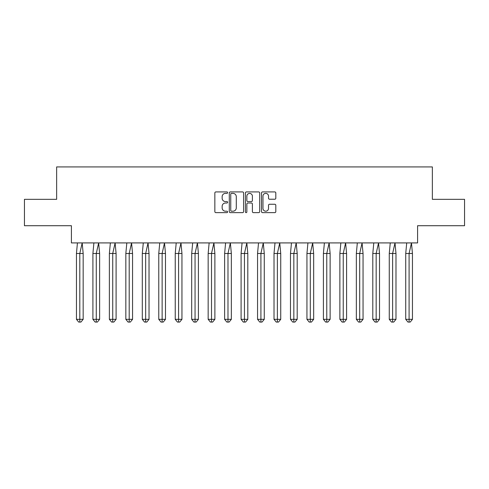<?xml version="1.0" encoding="UTF-8"?>
<svg xmlns="http://www.w3.org/2000/svg" width="489" height="489" viewBox="0 0 489 489"><rect width="100%" height="100%" fill="white"/><g stroke="black" fill="none" stroke-linecap="round" stroke-linejoin="round"><path stroke-width="0.73" d="M227.611 192.648A0.727 0.727 0 0 0 226.89 191.926L215.881 191.926A1.033 1.033 0 0 0 214.848 192.959L214.848 211.609A1.033 1.033 0 0 0 215.881 212.642L226.89 212.642A0.727 0.727 0 0 0 227.611 211.92A0.727 0.727 0 0 0 226.89 211.193L225.466 211.193A3.313 3.313 0 0 1 222.147 207.88L222.147 206.321A3.313 3.313 0 0 1 225.466 203.008L226.89 203.008A0.727 0.727 0 0 0 227.611 202.287A0.727 0.727 0 0 0 226.89 201.56L225.466 201.56A3.313 3.313 0 0 1 222.147 198.247L222.147 196.688A3.313 3.313 0 0 1 225.466 193.375L226.89 193.375A0.727 0.727 0 0 0 227.611 192.648M24.45 199.329L24.45 225.716L71.412 225.716L71.412 242.917L417.588 242.917L417.588 225.716L464.55 225.716L464.55 199.329L432.362 199.329L432.362 166.926L56.638 166.926L56.638 199.329L24.45 199.329M274.775 199.231A1.033 1.033 0 0 0 275.814 198.192L275.814 192.959A1.033 1.033 0 0 0 274.775 191.926L262.55 191.926A1.033 1.033 0 0 0 261.517 192.959L261.517 211.609A1.033 1.033 0 0 0 262.55 212.642L274.775 212.642A1.033 1.033 0 0 0 275.814 211.609L275.814 205.288A1.033 1.033 0 0 0 274.775 204.255L269.543 204.255A1.033 1.033 0 0 0 268.51 205.288L268.51 208.424A2.769 2.769 0 0 1 265.735 211.193A2.769 2.769 0 0 1 262.966 208.424L262.966 196.144A2.769 2.769 0 0 1 265.735 193.375A2.769 2.769 0 0 1 268.51 196.144L268.51 198.192A1.033 1.033 0 0 0 269.543 199.231L274.775 199.231M243.595 192.959A1.033 1.033 0 0 0 242.556 191.926L230.331 191.926A1.033 1.033 0 0 0 229.298 192.959L229.298 211.609A1.033 1.033 0 0 0 230.331 212.642L242.556 212.642A1.033 1.033 0 0 0 243.595 211.609L243.595 192.959M246.444 191.926L258.669 191.926A1.033 1.033 0 0 1 259.702 192.959L259.702 211.609A1.033 1.033 0 0 1 258.669 212.642L253.436 212.642A1.033 1.033 0 0 1 252.397 211.609L252.397 204.047A1.033 1.033 0 0 0 251.364 203.008L247.892 203.008A1.033 1.033 0 0 0 246.859 204.047L246.859 211.92A0.727 0.727 0 0 1 246.132 212.642A0.727 0.727 0 0 1 245.405 211.92L245.405 192.959A1.033 1.033 0 0 1 246.444 191.926M231.474 193.375A0.727 0.727 0 0 0 230.747 194.102L230.747 210.466A0.727 0.727 0 0 0 231.474 211.193L232.978 211.193A3.313 3.313 0 0 0 236.291 207.88L236.291 196.688A3.313 3.313 0 0 0 232.978 193.375L231.474 193.375M252.397 196.199A2.769 2.769 0 0 0 249.628 193.424A2.769 2.769 0 0 0 246.859 196.199L246.859 200.521A1.033 1.033 0 0 0 247.892 201.56L251.364 201.56A1.033 1.033 0 0 0 252.397 200.521L252.397 196.199M80.923 322.074L79.805 322.074L79.805 319.329L83.167 319.329L80.923 322.074L78.686 322.074L76.449 319.329L76.449 253.473L79.805 253.473L82.183 242.917L77.433 242.917L76.449 253.473L76.449 319.329L79.805 319.329L79.805 253.473L83.167 253.473L82.183 242.917M83.167 319.329L83.167 253.473M97.39 322.074L96.272 322.074L96.272 319.329L99.628 319.329L97.39 322.074L95.153 322.074L92.91 319.329L92.91 253.473L96.272 253.473L98.644 242.917L93.894 242.917L92.91 253.473L92.91 319.329L96.272 319.329L96.272 253.473L99.628 253.473L98.644 242.917M113.851 322.074L112.733 322.074L112.733 319.329L116.095 319.329L113.851 322.074L111.614 322.074L109.377 319.329L109.377 253.473L112.733 253.473L115.111 242.917L110.361 242.917L109.377 253.473L109.377 319.329L112.733 319.329L112.733 253.473L116.095 253.473L115.111 242.917M130.318 322.074L129.2 322.074L129.2 319.329L132.556 319.329L130.318 322.074L128.081 322.074L125.838 319.329L125.838 253.473L129.2 253.473L131.572 242.917L126.822 242.917L125.838 253.473L125.838 319.329L129.2 319.329L129.2 253.473L132.556 253.473L131.572 242.917M146.779 322.074L145.661 322.074L145.661 319.329L149.023 319.329L146.779 322.074L144.542 322.074L142.305 319.329L142.305 253.473L145.661 253.473L148.039 242.917L143.289 242.917L142.305 253.473L142.305 319.329L145.661 319.329L145.661 253.473L149.023 253.473L148.039 242.917M163.247 322.074L162.128 322.074L162.128 319.329L165.484 319.329L163.247 322.074L161.009 322.074L158.766 319.329L158.766 253.473L162.128 253.473L164.5 242.917L159.75 242.917L158.766 253.473L158.766 319.329L162.128 319.329L162.128 253.473L165.484 253.473L164.5 242.917M99.628 319.329L99.628 253.473M116.095 319.329L116.095 253.473M132.556 319.329L132.556 253.473M149.023 319.329L149.023 253.473M165.484 319.329L165.484 253.473M179.707 322.074L178.589 322.074L178.589 319.329L181.951 319.329L179.707 322.074L177.47 322.074L175.233 319.329L175.233 253.473L178.589 253.473L180.967 242.917L176.217 242.917L175.233 253.473L175.233 319.329L178.589 319.329L178.589 253.473L181.951 253.473L180.967 242.917M181.951 319.329L181.951 253.473M196.175 322.074L195.056 322.074L195.056 319.329L198.412 319.329L196.175 322.074L193.937 322.074L191.694 319.329L191.694 253.473L195.056 253.473L197.428 242.917L192.678 242.917L191.694 253.473L191.694 319.329L195.056 319.329L195.056 253.473L198.412 253.473L197.428 242.917M198.412 319.329L198.412 253.473M212.636 322.074L211.517 322.074L211.517 319.329L214.879 319.329L212.636 322.074L210.398 322.074L208.161 319.329L208.161 253.473L211.517 253.473L213.895 242.917L209.145 242.917L208.161 253.473L208.161 319.329L211.517 319.329L211.517 253.473L214.879 253.473L213.895 242.917M214.879 319.329L214.879 253.473M229.103 322.074L227.984 322.074L227.984 319.329L231.34 319.329L229.103 322.074L226.865 322.074L224.622 319.329L224.622 253.473L227.984 253.473L230.356 242.917L225.606 242.917L224.622 253.473L224.622 319.329L227.984 319.329L227.984 253.473L231.34 253.473L230.356 242.917M231.34 319.329L231.34 253.473M245.57 322.074L244.445 322.074L244.445 319.329L247.807 319.329L245.57 322.074L243.326 322.074L241.089 319.329L241.089 253.473L244.445 253.473L246.823 242.917L242.073 242.917L241.089 253.473L241.089 319.329L244.445 319.329L244.445 253.473L247.807 253.473L246.823 242.917M247.807 319.329L247.807 253.473M262.031 322.074L260.912 322.074L260.912 319.329L264.268 319.329L262.031 322.074L259.793 322.074L257.55 319.329L257.55 253.473L260.912 253.473L263.284 242.917L258.534 242.917L257.55 253.473L257.55 319.329L260.912 319.329L260.912 253.473L264.268 253.473L263.284 242.917M264.268 319.329L264.268 253.473M278.498 322.074L277.373 322.074L277.373 319.329L280.735 319.329L278.498 322.074L276.254 322.074L274.017 319.329L274.017 253.473L277.373 253.473L279.751 242.917L275.001 242.917L274.017 253.473L274.017 319.329L277.373 319.329L277.373 253.473L280.735 253.473L279.751 242.917M280.735 319.329L280.735 253.473M294.959 322.074L293.84 322.074L293.84 319.329L297.196 319.329L294.959 322.074L292.722 322.074L290.484 319.329L290.484 253.473L293.84 253.473L296.212 242.917L291.462 242.917L290.484 253.473L290.484 319.329L293.84 319.329L293.84 253.473L297.196 253.473L296.212 242.917M297.196 319.329L297.196 253.473M311.426 322.074L310.301 322.074L310.301 319.329L313.663 319.329L311.426 322.074L309.182 322.074L306.945 319.329L306.945 253.473L310.301 253.473L312.679 242.917L307.929 242.917L306.945 253.473L306.945 319.329L310.301 319.329L310.301 253.473L313.663 253.473L312.679 242.917M313.663 319.329L313.663 253.473M327.887 322.074L326.768 322.074L326.768 319.329L330.124 319.329L327.887 322.074L325.65 322.074L323.412 319.329L323.412 253.473L326.768 253.473L329.14 242.917L324.396 242.917L323.412 253.473L323.412 319.329L326.768 319.329L326.768 253.473L330.124 253.473L329.14 242.917M330.124 319.329L330.124 253.473M344.354 322.074L343.235 322.074L343.235 319.329L346.591 319.329L344.354 322.074L342.111 322.074L339.873 319.329L339.873 253.473L343.235 253.473L345.607 242.917L340.857 242.917L339.873 253.473L339.873 319.329L343.235 319.329L343.235 253.473L346.591 253.473L345.607 242.917M346.591 319.329L346.591 253.473M360.815 322.074L359.696 322.074L359.696 319.329L363.052 319.329L360.815 322.074L358.578 322.074L356.34 319.329L356.34 253.473L359.696 253.473L362.074 242.917L357.325 242.917L356.34 253.473L356.34 319.329L359.696 319.329L359.696 253.473L363.052 253.473L362.074 242.917M363.052 319.329L363.052 253.473M377.282 322.074L376.163 322.074L376.163 319.329L379.519 319.329L377.282 322.074L375.039 322.074L372.801 319.329L372.801 253.473L376.163 253.473L378.535 242.917L373.785 242.917L372.801 253.473L372.801 319.329L376.163 319.329L376.163 253.473L379.519 253.473L378.535 242.917M379.519 319.329L379.519 253.473M393.743 322.074L392.624 322.074L392.624 319.329L395.986 319.329L393.743 322.074L391.506 322.074L389.268 319.329L389.268 253.473L392.624 253.473L395.002 242.917L390.253 242.917L389.268 253.473L389.268 319.329L392.624 319.329L392.624 253.473L395.986 253.473L395.002 242.917M395.986 319.329L395.986 253.473M410.21 322.074L409.091 322.074L409.091 319.329L412.447 319.329L410.21 322.074L407.967 322.074L405.729 319.329L405.729 253.473L409.091 253.473L411.463 242.917L406.714 242.917L405.729 253.473L405.729 319.329L409.091 319.329L409.091 253.473L412.447 253.473L411.463 242.917M412.447 319.329L412.447 253.473"/></g></svg>
